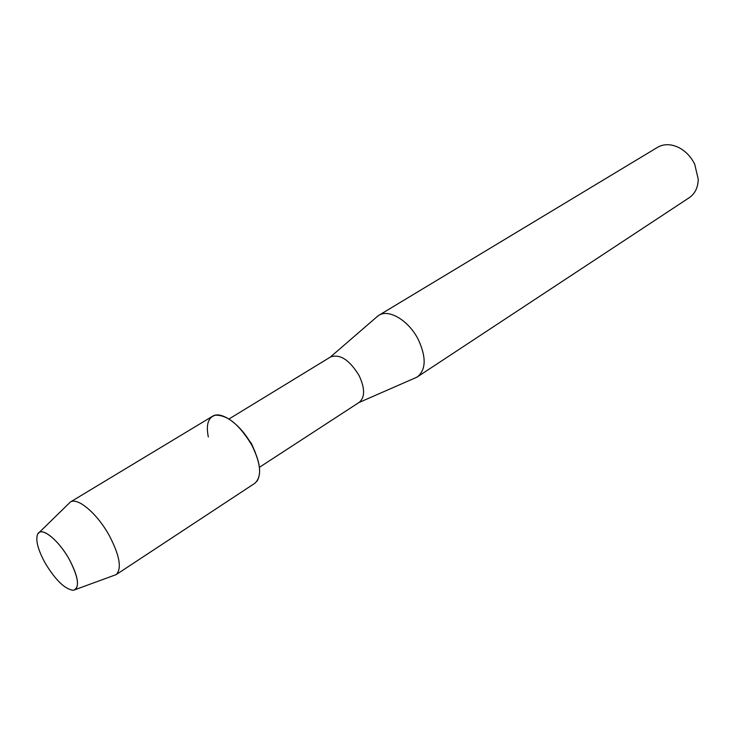 <?xml version="1.0" encoding="UTF-8"?>
<svg xmlns="http://www.w3.org/2000/svg" width="735" height="735" viewBox="0 0 735 735"><rect width="100%" height="100%" fill="white"/><g stroke="black" fill="none" stroke-linecap="round" stroke-linejoin="round"><path stroke-width="1.1" d="M69.228 559.298C58.552 539.885 41.325 526.297 37.733 533.95C35.326 539.812 37.797 549.514 45.157 563.065C55.511 580.117 64.882 589.204 73.27 590.315C79.986 587.936 78.645 577.591 69.228 559.298C59.765 542.182 44.743 528.814 39.332 532.361L37.733 533.95C35.326 539.812 37.797 549.514 45.157 563.065C55.511 580.117 64.882 589.204 73.27 590.315L75.402 589.553C79.536 584.996 77.478 574.908 69.228 559.298M255.339 452.53L251.444 443.499L240.538 429.056M256.993 481.204C261.724 473.395 259.997 461.387 251.839 445.171C239.619 424.839 227.464 414.852 215.373 415.202C208.198 417.269 205.855 424.536 208.327 436.994M358.809 402.605L359.194 402.367C365.12 397.267 365.047 388.273 358.992 375.364C349.428 359.856 339.956 353.728 330.566 356.962L228.962 419.005M414.54 378.231L417.517 376.798C426.079 369.521 426.346 357.127 418.325 339.616C408.844 320.589 388.787 308.59 378.773 315.361L376.201 317.428M417.517 376.798L689.274 197.687C695.016 193.709 698.002 187.572 698.25 179.285L694.704 164.19C690.79 156.38 685.222 150.712 678.001 147.175C670.421 143.821 663.595 143.876 657.531 147.34L378.773 315.361M113.365 575.643L116.167 574.614C121.992 568.624 119.713 555.623 109.322 535.622C97.332 513.692 77.689 497.035 70.385 502.014L68.254 504.1M116.029 574.706L254.76 483.336C262.055 476.749 261.081 464.033 251.839 445.171C241.062 424.61 221.116 410.277 212.498 416.295L70.248 502.097M330.245 357.155L378.047 315.829M358.882 402.569L416.773 377.248M259.418 467.304L359.194 402.367M39.332 532.361L70.385 502.014M75.402 589.553L116.167 574.614"/></g></svg>
